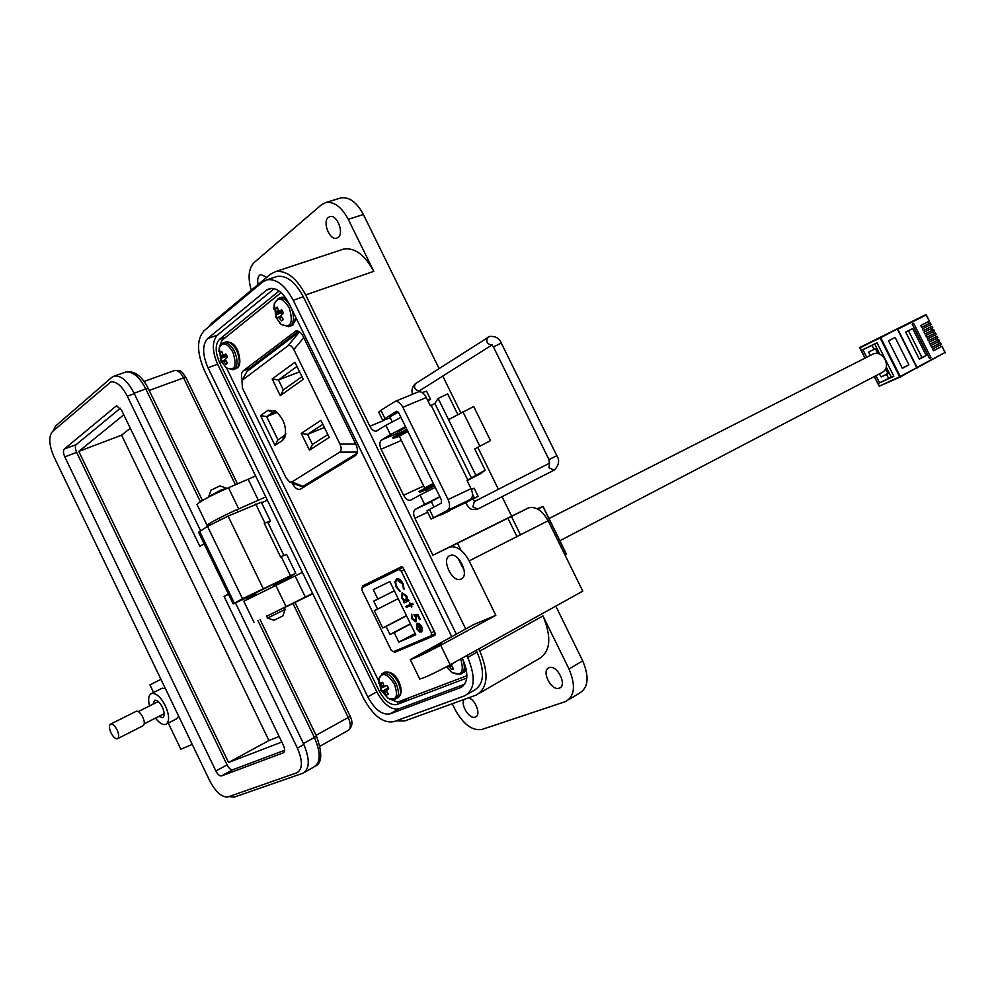 <?xml version="1.0" encoding="UTF-8"?>
<svg xmlns="http://www.w3.org/2000/svg" width="995" height="995" viewBox="0 0 995 995"><rect width="100%" height="100%" fill="white"/><g stroke="black" fill="none" stroke-linecap="round" stroke-linejoin="round"><path stroke-width="1.49" d="M402.726 567.15L368.063 584.239M452.203 546.616L451.867 545.932L452.203 546.616M460.859 550.111L457.464 543.146M292.281 483.023L292.717 483.931C294.943 487.998 297.368 489.814 300.017 489.366L355.315 455.673C357.926 453.446 358.163 449.777 356.023 444.641L303.127 336.347C300.975 332.38 298.562 330.614 295.913 331.024L243.178 370.849C241.263 372.739 240.952 375.774 242.27 379.953M281.075 292.592L221.823 340.464L219.497 347.019M226.586 368.063L378.66 680.928M389.605 699.05L397.602 702.109L466.916 675.742M393.796 651.588L395.139 652.21L434.914 635.37L435.126 633.193L403.286 567.958L401.52 566.715L362.852 585.781L362.516 587.411M302.741 486.393L304.196 486.928M298.326 331.26L249.036 368.672L247.606 371.011M399.803 649.038L435.412 634.511M368.424 583.045L368.138 584.625M362.143 587.597L362.031 590.346L391.122 650.096L393.336 651.787L431.208 635.705L431.395 632.907L401.259 571.13L399.007 569.451L362.143 587.597L402.938 567.399M422.415 630.444L421.171 632.123L417.39 624.375L417.141 628.318L419.902 632.123L416.606 628.716L416.992 623.256L419.106 623.542L421.681 626.539L422.415 630.444M410.089 604.475L409.343 602.958L410.686 604.201L412.639 603.306L413.161 604.375L411.196 605.271L411.942 606.788L410.599 605.545L406.358 607.485L405.836 606.428L410.562 604.226L409.828 602.734M396.147 586.963L394.903 581.54L396.856 578.767C399.119 578.468 401.184 580.085 403.05 583.63L404.194 589.475L402.341 583.891L396.98 579.986C395.413 581.167 395.351 583.381 396.806 586.627L400.027 591.453L396.147 586.963L399.99 590.906M398.833 642.111L394.207 632.621L389.965 634.487L386.06 626.464L382.714 627.969L374.282 610.656L377.603 609.114L373.71 601.104L377.889 599.114L373.274 589.637L389.853 581.577L415.798 634.81L398.833 642.111L415.139 633.467M402.117 592.697L406.831 596.092L407.552 600.047L408.447 599.637L408.97 600.706L404.132 602.933L403.622 601.875L404.455 601.49L401.818 598.381L402.117 592.697M415.437 620.619L415.512 617.099L413.895 614.636L417.825 614.363L420.213 619.238L419.529 619.549L417.552 615.507L415.475 615.644L416.296 616.987L415.773 621.751L411.569 618.604L411.681 614.151L412.278 618.355L415.437 620.619M421.631 631.85L417.39 624.375M416.606 628.716L417.116 623.206M419.815 631.638L417.079 628.467M406.358 607.485L406.321 606.204M410.599 605.545L406.831 607.236M411.345 607.062L411.072 605.296M411.196 605.271L413.149 604.351M396.719 578.816L395.388 581.291L396.619 586.727M402.341 583.891L397.701 579.65M403.348 588.729L402.813 583.655M410.549 624.039L394.207 632.621M389.965 634.487L410.413 623.753M394.343 590.806L377.889 599.114M398.162 598.642L377.603 609.114M406.445 615.631L382.714 627.969M386.06 626.464L406.545 615.818M402.316 592.622L402.291 598.144L404.455 601.49M404.107 601.652L404.132 602.933M408.957 600.681L404.617 602.696M414.529 614.599L415.512 617.099M415.574 620.544L415.985 616.85M411.569 618.604L411.768 614.325M416.271 621.489L412.042 618.355M415.475 615.644L417.552 615.507M419.529 619.549L418.024 615.258M420.027 624.562L418.049 624.226L420.027 624.562L421.569 626.601L421.258 630.805L418.049 624.226M402.913 593.642L406.719 596.142L405.86 600.818L402.428 598.144L402.627 593.766L406.234 596.378L406.022 600.756M419.554 624.81L421.569 626.601M421.096 626.85L421.258 630.805M928.248 321.696L929.156 323.512L930.263 322.977L921.631 327.343L929.156 323.512L928.161 321.746M923.31 330.676L932.029 326.26L923.323 330.688L922.39 328.847L931.109 324.42L930.263 322.977M931.606 328.362L932.427 330.216L933.708 329.581L925.014 334.046L924.081 332.193L932.788 327.753L931.942 326.298M933.285 331.696L934.106 333.549L935.387 332.915L926.693 337.392L925.773 335.551L934.467 331.086L933.621 329.631M934.964 335.029L935.872 336.832L937.066 336.248L928.385 340.738L935.872 336.832L934.877 335.066M936.643 338.362L937.551 340.166L938.745 339.581L930.076 344.096L937.551 340.166L936.556 338.399M939.218 343.474L931.768 347.442L939.23 343.499L938.235 341.745M940.001 345.029L940.822 346.869L942.103 346.235L933.447 350.787L932.526 348.946L941.183 344.407L940.337 342.952M891.346 377.155L879.543 382.789L875.973 375.675L879.58 382.876L893.833 376.284L876.993 342.778L862.901 349.643L866.72 357.255L862.939 349.718L871.993 345.315L874.058 349.419L868.71 352.006L870.127 355.526M933.434 350.762L940.822 346.882L939.914 345.078M938.658 339.618L939.504 341.074L930.835 345.601L931.768 347.442M936.979 336.298L937.825 337.74L929.143 342.243L930.076 344.096M935.3 332.964L936.146 334.407L927.452 338.897L928.385 340.738M926.681 337.367L934.106 333.549L933.198 331.733M925.002 334.022L932.427 330.216L931.519 328.4M929.927 325.029L930.748 326.882M897.876 329.121L926.32 314.917L929.429 321.099L920.711 325.502L921.631 327.343M886.321 367.167L891.42 377.316L893.833 376.284M879.58 382.876L881.184 382.03M912.179 324.084L913.659 323.338L931.009 357.79L929.541 358.561L912.179 324.084M912.639 328.586L905.699 332.094L919.318 359.145L926.208 355.526L912.639 328.586M908.908 364.854L895.139 337.479L888.56 340.8L902.378 368.287L908.908 364.854L902.216 367.963M931.009 357.79L929.492 358.486M926.208 355.526L921.967 357.503L908.472 330.701M919.218 358.946L921.967 357.503M559.974 540.695L882.167 372.441C886.595 369.966 887.59 365.7 885.177 359.63C882.117 354.494 878.324 352.504 873.797 353.673L872.615 354.27M870.215 346.073L862.939 349.718M879.369 373.896L881.234 376.943L886.632 374.443L888.697 378.56M874.667 343.971L871.993 345.315M886.632 374.443L889.281 373.05M875.55 348.673L877.453 353.362M885.538 369.381L887.988 373.411L881.234 376.943M874.058 349.419L876.732 348.076M887.988 373.411L889.169 372.826M876.209 348.337L878.361 353.573M885.911 368.548L888.659 373.088M275.006 445.437L282.605 440.362L284.98 437.153C286.883 426.992 283.612 418.223 275.192 410.86L267.991 410.326L260.503 415.611L275.006 445.437L277.966 439.865L266.635 416.594L260.503 415.611M272.17 378.946L280.304 395.649L303.251 379.331L294.93 362.267L272.17 378.946L278.451 379.928L296.97 366.458M286.162 478.01L242.37 387.926L241.984 380.451L287.878 345.837C289.893 344.705 291.883 345.937 293.848 349.568L339.979 444.106C341.658 447.949 341.571 450.623 339.73 452.14L291.883 481.953L289.819 482.09L286.162 478.01M320.912 420.363L301.249 433.385L309.433 450.163L329.245 437.439L320.912 420.363M277.207 412.415L266.635 416.594L273.712 411.905L277.12 412.328M285.764 433.397L283.923 435.86L277.966 439.865M301.945 376.657L283.326 389.953L280.304 395.649M283.326 389.953L278.451 379.928L299.607 371.869M242.357 380.115L246.138 372.988M289.819 482.09L300.726 486.244L303.04 486.306L291.883 481.953M357.068 453.31L303.176 486.256M247.245 371.309L299.346 331.795M309.433 450.163L312.467 444.454L307.554 434.392L301.249 433.385M324.382 427.464L307.554 434.392L322.853 424.33M327.828 434.541L312.467 444.454M303.612 486.058L356.882 453.782M457.7 414.293L447.663 393.883L438.123 398.435L434.877 403.485L430.362 405.773L426.295 397.502C423.969 393.261 421.345 391.358 418.435 391.806L417.713 392.105M472.501 494.067L474.416 497.985L463.185 503.259L470.212 499.54C472.936 497.5 473.21 493.881 471.045 488.682L466.966 480.386L485.15 470.175L480.809 473.57L467.103 480.647M450.461 509.589L439.989 514.738M472.264 499.204L465.361 502.649M398.286 412.141L389.853 416.93M474.714 448.956L490.51 440.636L474.714 448.956L485.15 470.175M438.123 398.435L475.635 474.814M440.213 514.813L431.022 519.054L426.979 510.808L441.258 503.159L441.457 500.037L398.808 412.95L396.595 411.283M448.534 419.616L473.732 406.52L490.51 440.636M431.022 519.054L447.327 510.485C450.026 508.445 450.275 504.788 448.086 499.54L402.875 407.278C400.537 402.987 397.9 401.06 395.003 401.482L380.923 410.288L384.953 418.534L396.321 411.395M465.411 502.749L450.325 509.975M474.416 497.985L478.147 496.306L472.799 499.104M378.759 412.241L380.923 410.288M422.104 392.552L426.569 391.209L430.487 399.182M390.314 417.863L382.702 420.3L384.953 418.534M427.551 400.052L430.524 399.281L428.049 401.06M471.369 489.403L474.167 488.209L478.135 496.294M427.054 486.941L433.298 483.371M407.888 431.494L398.896 436.469L393.087 438.36L407.365 430.437M406.818 429.305L401.097 432.253M426.967 486.779L433.335 483.458M406.731 429.144L398.174 433.783M425.773 490.286L434.454 485.734M449.367 510.845L440.785 515.012L449.367 510.845M427.987 488.844L419.554 492.463L434.031 484.876M419.082 491.48L433.521 483.844M434.118 485.05L427.85 488.57M392.639 437.452L406.868 429.405M407.54 430.785L397.764 436.121L401.458 434.653M274.048 620.246L282.854 615.905L274.048 620.246L267.518 618.082L285.179 609.375L284.16 607.273M226.624 488.545L221.661 489.664L208.726 496.592M226.375 488.097L219.883 485.908L211.052 490.149M549.165 667.695C557.051 664.225 567.672 685.505 559.339 688.117L559.202 688.167C551.23 691.463 540.795 670.307 549.116 667.72L549.165 667.695M468.434 697.881C475.635 699.311 481.406 715.343 475.361 717.072L475.249 717.109C469.565 719.621 460.262 704.895 464.08 699.46M258.14 284.495C257.232 280.167 257.717 277.083 259.608 275.229L260.951 274.545L266.697 277.369M328.338 217.42L329.992 216.574C337.019 214.335 344.357 233.116 338.151 237.432L336.559 238.215C329.556 240.467 322.193 221.873 328.338 217.42M449.703 555.695L450.262 555.471C458.919 551.939 469.914 575.782 461.145 579.065L460.697 579.252C452.053 582.771 441.046 559.178 449.703 555.695M439.479 644.486L441.618 643.777C443.285 643.653 425.872 652.757 419.591 655.282L417.527 655.966C415.985 656.028 433.173 647.048 439.479 644.486M396.184 720.815L404.89 720.89L476.157 695.082C487.96 688.254 489.167 673.603 479.801 651.103L542.959 615.93L569.003 668.988C575.856 685.356 574.762 696.201 565.695 701.525L481.866 729.472C472.177 730.927 463.26 724.298 455.113 709.584L452.265 703.739M450.2 664.784C434.703 673.08 424.542 677.831 419.741 679.025L410.288 659.635L473.471 624.686L495.821 615.32L440.673 645.282L450.2 664.784L582.771 591.142L548.121 520.746C542.474 510.721 536.094 506.38 528.979 507.711L511.604 516.156L502.027 496.667M568.779 699.647L579.264 693.266C588.356 687.918 589.5 677.122 582.697 660.867L555.807 606.129M439.081 368.548L363.386 214.51C356.832 202.358 349.394 196.811 341.086 197.856L339.643 198.303M498.346 489.179L477.774 447.302M460.797 412.738L442.775 376.085M507.885 518.109L516.965 536.591M251.25 290.254C247.668 277.555 248.601 268.351 254.036 262.63L321.485 204.759L325.937 202.495C334.221 201.475 341.658 207.072 348.262 219.31L363.386 214.51M341.807 249.683L343.897 248.999C354.954 247.531 364.916 254.969 373.797 271.337L348.262 219.31M208.49 327.081L211.574 323.313L270.578 274.135L275.69 271.56C286.572 270.217 296.56 278.003 305.664 294.93L369.879 426.258L384.505 420.126M479.801 651.103L478.744 648.927M495.821 615.32L469.167 560.894C463.347 550.422 456.929 545.782 449.927 546.976L432.924 555.235L414.878 518.295C413.062 513.98 413.224 510.982 415.388 509.291L424.591 504.365L420.027 495.05L410.388 500.249C407.913 500.634 405.649 498.968 403.609 495.249L381.11 449.23C379.294 444.914 379.431 441.855 381.52 440.026L390.438 434.579L385.898 425.288L376.359 431.096C373.983 431.457 371.819 429.84 369.879 426.258M275.379 276.996L277.182 276.399C286.672 275.217 295.391 282.008 303.326 296.771L465.685 628.902M476.17 650.357L477.065 652.185C485.224 671.774 484.167 684.548 473.894 690.518L467.861 693.988M197.047 504.564L196.973 504.403C200.517 501.032 211.015 495.485 228.464 487.761L255.628 475.983M267.332 500.099L261.598 502.836M209.933 524.95L207.122 525.41C206.724 524.365 225.343 514.614 238.713 508.893L265.777 496.903M243.812 601.241L302.418 572.374M312.816 593.779L284.346 607.659M266.66 616.278L312.617 593.393M542.959 615.93C551.989 637.733 550.496 652.111 538.457 659.063L479.913 692.918M511.604 516.156L432.924 555.235M520.447 534.812L511.38 516.368M385.898 425.288L400.96 417.353M405.525 426.668L390.438 434.579M397.378 432.29L405.823 427.265M420.027 495.05L435.238 487.326M439.815 496.679L424.591 504.365M431.245 501.492L439.914 496.891M410.288 659.635C415.002 658.255 425.139 653.466 440.673 645.282M464.242 570.657L458.036 558.294M466.804 655.556L467.7 657.396C475.908 677.073 474.901 689.883 464.653 695.828L393.746 721.698C383.1 723.44 373.075 715.703 363.635 698.478L204.435 370.55C196.799 352.64 196.612 339.432 203.875 330.925L262.692 281.971L267.083 279.757C276.56 278.6 285.267 285.441 293.226 300.266L456.282 634.002M462.215 658.118L462.812 659.324C468.832 673.727 468.098 683.142 460.623 687.57L389.903 713.925C382.092 715.194 374.729 709.51 367.777 696.836L207.98 367.752C202.346 354.531 202.221 344.805 207.594 338.586L266.648 290.08L269.819 288.488C276.797 287.63 283.214 292.654 289.06 303.575L451.668 636.501M464.69 684.224L398.945 708.826C391.122 710.131 383.747 704.485 376.831 691.873L217.631 364.245C212.034 351.073 211.935 341.385 217.345 335.166L274.309 288.637M466.767 678.055L396.831 704.522C390.587 705.554 384.692 701.04 379.145 690.953L219.621 362.678C215.131 352.118 215.057 344.357 219.397 339.407L279.097 291M165.257 688.279L161.476 688.577M149.536 705.94C147.857 699.062 148.566 694.896 151.638 693.453C156.14 692.906 160.73 697.022 165.381 705.766C169.461 715.343 169.648 721.524 165.941 724.323L165.63 724.435C162.67 725.131 159.287 723.029 155.469 718.116M273.078 584.413L255.416 593.045M158.889 716.375L162.533 717.681C164.797 716.251 164.747 712.743 162.384 707.171C159.772 702.246 157.198 699.945 154.66 700.244L152.969 704.224M249.645 597.983L249.048 596.764L233.128 603.853L242.506 598.729L295.764 573.232L285.403 579.898L273.6 585.47M168.279 723.079L180.841 749.21L192.259 744.447M160.954 679.336L149.922 684.858L153.591 692.495M166.526 723.987L176.277 718.987L178.739 716.313M235.566 603.094L303.463 743.526C310.042 759.086 309.855 768.986 302.915 773.227L234.385 797.057L228.875 796.597M53.046 431.071L55.782 425.86L111.651 377.478L114.325 376.073C121.091 375.339 127.683 381.048 134.089 393.212L200.592 530.758M255.827 593.903L249.185 597.05M283.886 555.434L267.742 522.151L264.235 523.295L270.404 520.982L268.165 523.047M198.54 532.313L207.507 526.38L228.079 516.094L261.299 502.214L270.379 520.932M295.751 573.207L286.622 554.402L281.224 556.64L290.416 575.583M264.235 523.295L280.565 556.939L281.224 556.64M281.821 742.021L228.564 762.481L78.804 451.394L123.79 414.803M78.804 451.394L121.577 435.176L130.295 428.273M228.564 762.481L268.936 740.516L121.577 435.176M279.16 736.524L268.936 740.516M135.942 711.425L136.34 711.214C138.429 710.977 140.569 712.93 142.758 717.059C144.735 721.723 144.785 724.646 142.932 725.815L117.796 738.588M110.992 732.842C108.99 728.141 108.903 725.206 110.731 724.037C112.796 723.825 114.922 725.803 117.124 729.982C119.126 734.696 119.213 737.631 117.398 738.787C115.32 738.999 113.194 737.021 110.992 732.842M204.075 543.755L199.871 546.342L127.31 396.184C121.987 386.06 116.514 381.309 110.893 381.918L52.424 431.619C48.444 436.693 48.991 445.151 54.078 457.003L209.721 780.776C215.865 792.269 221.984 797.629 228.104 796.871L296.958 772.754C302.704 769.247 302.853 761.026 297.381 748.091L224.086 596.44L228.39 594.065M120.37 408.224L76.192 444.603C74.936 446.133 75.085 448.72 76.64 452.377L227.071 764.894C228.95 768.401 230.828 770.018 232.706 769.769L221.512 775.913L283.301 752.842C285.043 751.735 285.067 749.223 283.401 745.305L121.601 410.263L116.564 405.898L115.93 406.221L64.302 449.068C63.058 450.598 63.207 453.198 64.787 456.867L215.878 770.988C217.768 774.52 219.646 776.162 221.512 775.913L232.73 769.757L284.645 750.28M224.086 596.44L228.527 594.351M451.282 671.973L452.265 672.707C461.58 676.413 464.391 671.824 460.685 658.964M448.223 665.879L451.767 669.598L453.384 669.175L451.419 665.021L454.031 662.658M454.056 662.745L451.941 664.225M453.222 668.167L451.767 669.598M451.693 665.916L449.715 667.048M453.894 662.732L448.782 666.065M388.075 687.284L387.154 685.679L384.12 686.376L382.652 682.284L380.861 682.993L381.757 687.309L380.6 688.291L381.284 689.97L386.682 694.97L388.485 694.274L386.222 690.704L388.759 688.975L388.075 687.284M382.714 682.582L380.861 682.993M387.602 697.918L388 698.192C396.371 701.102 398.522 696.463 394.455 684.299C387.49 673.553 382.279 671.725 378.834 678.789L378.846 683.167M380.811 690.008L378.834 678.789L382.739 673.304C387.391 672.52 391.819 675.928 395.998 683.503C399.405 691.587 399.119 696.861 395.152 699.311L388 698.192L380.811 690.008L379.145 690.953M388.249 687.657L382.192 691.562M384.878 686.525L381.483 687.955M384.058 686.276L381.757 687.309M383.373 685.157L381.582 686.077M388.635 688.602L386.682 689.958M388 693.714L386.682 694.97M386.495 691.562L384.729 692.557M388.622 688.565L383.859 691.625M388.311 687.806L383.137 691.351M226.785 355.563L225.89 354.021L223.129 355.19L221.773 351.347L220.243 352.566L220.977 360.14L221.86 361.67L223.166 361.036L225.964 364.357L227.507 363.15L225.193 359.456L227.469 357.255L226.785 355.563M221.984 352.404L220.243 352.566M225.318 366.968L226.45 367.963C235.031 371.16 237.171 365.886 232.88 352.118C227.233 342.952 222.718 341.434 219.323 347.553L218.838 351.285M233.837 369.443L236.76 368.187C240.118 364.543 240.093 358.685 236.698 350.613C233.352 344.345 229.758 341.447 225.915 341.919L223.676 342.715C227.519 342.243 231.114 345.153 234.459 351.422C237.867 359.506 237.892 365.364 234.534 369.008L233.091 369.717L226.45 367.963L220.791 360.75L219.323 347.553L222.892 343.001M227.121 356.31L220.293 358.449M227.009 356.036L220.927 357.603M226.586 355.178L221.101 356.795M222.868 354.817L220.902 355.526M226.288 354.63L223.95 355.215M227.457 363.25L225.964 364.357M225.927 361.123L223.999 361.894M225.38 360.016L223.166 361.036M225.256 359.643L222.544 360.949M282.679 311.472L281.734 309.855L278.712 311.161L277.257 307.132L275.553 308.487L276.212 316.572L277.145 318.176L278.662 317.417L281.61 320.912L283.326 319.582L280.901 315.639L283.388 313.263L282.679 311.472M277.505 308.326L275.553 308.487M279.359 322.629L281.199 324.445C290.975 328.474 293.637 322.915 289.197 307.778C282.978 297.965 278.015 296.622 274.284 303.736L273.836 308.923M291.647 308.873C294.396 316.746 294.035 322.405 290.59 325.875L288.849 326.708L281.199 324.445L275.901 317.405L274.284 303.736L278.389 298.388M283.102 312.455L275.491 314.793M282.99 312.169L276.249 313.823M282.555 311.211L276.473 312.94M278.476 310.826L276.262 311.597M282.182 310.552L279.62 311.149M283.264 319.681L281.61 320.912M281.684 317.467L279.545 318.313M281.112 316.298L278.662 317.417M280.988 315.912L277.966 317.343M292.717 483.931L293.637 483.545M294.744 331.596L296.585 330.937M243.178 370.849L249.036 368.672M395.189 652.185L400.736 649.225M434.243 631.377L431.395 632.907M401.259 571.13L404.144 569.7M431.332 635.643L435.275 633.529M865.078 358.088L859.804 347.964L865.028 358.113M874.282 376.558L879.194 386.197L874.331 376.52M859.904 347.914L925.686 314.706L860.003 347.342L880.152 338.014L899.642 376.794L879.194 386.197L900.127 377.08L917.091 367.553L899.642 376.794L900.264 376.483L880.774 337.715L880.152 338.014L897.266 328.935M917.241 367.74L945.2 352.379L917.091 367.304M942.016 346.285L945.113 352.429M926.233 314.955L894.331 330.365M929.84 325.079L930.748 326.895M917.091 367.553L897.801 329.196M537.089 508.731L543.108 506.443L566.267 553.767L542.996 506.505M565.023 555.086L566.167 554.476M537.797 509.104L542.922 506.542L566.192 553.829L564.774 554.588M566.279 553.792L566.192 554.464M267.991 410.326L272.53 412.465L274.185 411.818M283.923 435.86L282.605 440.362M339.73 452.14L357.367 452.078M355.737 444.068L339.979 444.106M293.848 349.568L303.774 337.666M299.52 331.907L287.878 345.837M305.552 485.212L303.637 486.033M467.799 479.988L431.208 405.413M434.877 403.485L471.506 478.11M429.43 509.415L433.484 517.698M447.327 510.485L470.212 499.54M471.045 488.682L448.086 499.54M426.295 397.502L402.875 407.278M479.677 445.884L462.886 411.719M423.012 393.199L422.589 392.353M491.841 344.942C487.251 344.208 485.796 341.733 487.488 337.516L488.271 337.044M415.935 383.386L415.238 383.821C413.572 388.087 415.027 390.388 419.616 390.724L420.363 390.264L420.437 391.819M493.433 346.932L501.281 343.076L556.827 455.698C559.787 460.212 559.028 464.939 554.563 469.876M474.391 501.555L549.352 463.272L548.966 459.578L556.827 455.71M549.613 462.675L548.942 467.799L554.153 470.15M474.341 501.579L472.874 506.841L477.699 509.104L553.568 470.411M472.662 498.818L465.498 502.935C470.461 509.515 469.565 509.738 477.103 509.353M448.981 547.362L528.022 508.109M469.167 560.894L548.121 520.746M569.003 668.988L582.697 660.867M427.676 512.226L414.878 518.295M373.797 271.337L305.664 294.93M401.371 440.449L381.11 449.23M403.609 495.249L423.671 486.008M295.092 575.943L305.303 596.988M248.252 479.441L258.414 500.373M381.52 440.026L397.751 433.061M415.388 509.291L431.395 501.778M293.226 300.266L303.326 296.771M477.065 652.185L467.7 657.396M228.464 487.761L238.713 508.893M275.677 585.159L285.963 606.39M266.648 290.08L271.983 288.276M207.594 338.586L217.345 335.166M207.98 367.752L217.631 364.245M367.777 696.836L376.831 691.873M389.978 713.888L399.02 708.801M460.623 687.57L462.824 686.301M408.709 697.881L396.918 704.485M219.397 339.407L226.027 337.069M221.437 362.018L219.621 362.678M295.005 602.472L350.165 716.226L348.238 717.494C351.111 724.298 350.949 728.688 347.752 730.666L320.054 746.175M292.953 603.48L348.238 717.494L316.074 735.293M237.519 483.956L185.891 377.491L183.577 377.901L235.429 484.839M174.1 370.65L174.647 370.463C177.769 370.09 180.754 372.565 183.577 377.901L149.2 390.426M202.458 500.473L148.28 388.523L145.805 388.958L200.368 501.716M124.873 372.354L126.029 371.943C133.106 371.508 139.698 377.18 145.805 388.958L134.089 393.212M260.043 619.487L316.472 736.101L314.42 737.457C320.962 752.941 320.738 762.804 313.748 767.07L304.806 772.145M246.822 597.746L247.481 599.114M257.854 620.532L314.42 737.457L303.463 743.526M234.36 603.119L199.659 531.342M255.74 504.104L264.906 522.997M228.079 516.094L263.14 588.493M207.507 526.38L242.506 598.729M297.381 748.091L303.898 744.471M127.31 396.184L134.3 393.647M215.878 770.988L227.071 764.894M115.93 406.221L116.95 405.848M64.302 449.068L76.192 444.603M64.787 456.867L76.64 452.377M446.544 666.774L452.265 672.707L460.623 674.2C464.702 671.936 465.411 666.924 462.75 659.188M462.762 673.006L466.145 668.752M397.229 698.154C401.209 695.692 401.495 690.43 398.099 682.346C393.921 674.784 389.493 671.389 384.829 672.172L381.508 673.988M398.398 697.458C401.843 694.336 402.03 689.125 398.933 681.824C395.512 674.598 390.824 671.376 384.829 672.172L383.697 672.782M236.138 368.585C240.479 366.583 241.001 360.538 237.706 350.451C235.031 344.457 231.114 341.633 225.915 341.919L225.206 342.18M289.918 305.316C286.523 299.918 282.99 297.493 279.309 298.052L280.801 297.542M289.719 326.41L292.878 325.054L295.801 317.368M285.702 297.866L281.61 297.269L285.341 297.356M300.652 489.092L300.017 489.366M400.699 649.237L395.139 652.21M879.655 386.495L874.182 376.607M864.929 358.163L860.003 347.342L897.279 328.935L917.017 368.1M945.039 352.976L942.103 346.235M941.183 344.407L940.424 342.902M939.504 341.074L938.745 339.581M937.825 337.74L937.066 336.248M936.146 334.407L935.387 332.915M934.467 331.086L933.708 329.581M932.788 327.753L932.029 326.26M931.109 324.42L930.35 322.927M929.429 321.099L925.711 314.694M874.642 343.922L879.767 354.12M939.23 343.499L938.322 341.695M549.053 518.507L873.797 353.673M275.988 411.408L275.192 410.86M285.764 433.459L284.98 437.153M246.822 371.744L241.984 380.451M418.435 391.806L395.003 401.482M382.702 420.3L378.685 412.092M424.604 487.898L399.293 436.196M398.124 433.82L397.142 431.818M392.204 421.731L389.829 416.855M433.957 507.015L431.171 501.318M426.457 491.692L425.748 490.261M440.785 515.012L439.765 514.664M450.188 510.373L450.536 509.365M419.554 492.463L419.057 491.43M393.087 438.36L392.577 437.34M501.244 343.014C499.328 338.188 495.435 336.012 489.565 336.459L415.238 383.821C412.141 387.08 411.246 390.55 412.564 394.231M548.966 459.578L493.408 346.882L491.617 344.83L492.438 344.718M472.899 499.291L474.627 501.43M491.916 344.991L420.363 390.264M267.531 618.069L266.511 615.967M256.2 594.662L255.329 592.883M219.957 519.813L219.161 518.159M211.089 490.037L208.788 496.368M273.861 586.018L273.003 584.239M237.904 511.828L236.872 509.701M282.854 615.905L285.13 609.413M560.508 687.408L559.339 688.117M476.294 716.524L475.361 717.072M528.979 507.711L449.927 546.976M341.086 197.856L325.937 202.495M343.897 248.999L275.69 271.56M410.388 500.249L411.122 499.9M461.891 578.63L460.697 579.252M267.083 279.757L277.182 276.399M207.122 525.41L196.973 504.403M253.999 622.31L243.787 601.204M389.903 713.925L398.945 708.826M408.622 697.905L396.831 704.522M162.347 688.142L151.638 693.453M350.165 716.226C352.926 721.972 352.429 726.611 348.648 730.156M185.866 377.441C180.232 369.841 182.197 370.861 174.647 370.463L144.076 381.446M148.28 388.523C141.962 376.16 134.536 370.637 126.029 371.943L114.313 376.073M316.485 736.126C322.355 752.755 322.119 762.68 315.788 765.889M233.128 603.853L198.515 532.25M158.292 701.55L138.28 711.574M136.34 711.214L110.731 724.037M164.2 713.689L144.238 723.813M466.282 669.386L464.18 672.147M296.448 318.698L292.107 325.539"/></g></svg>
